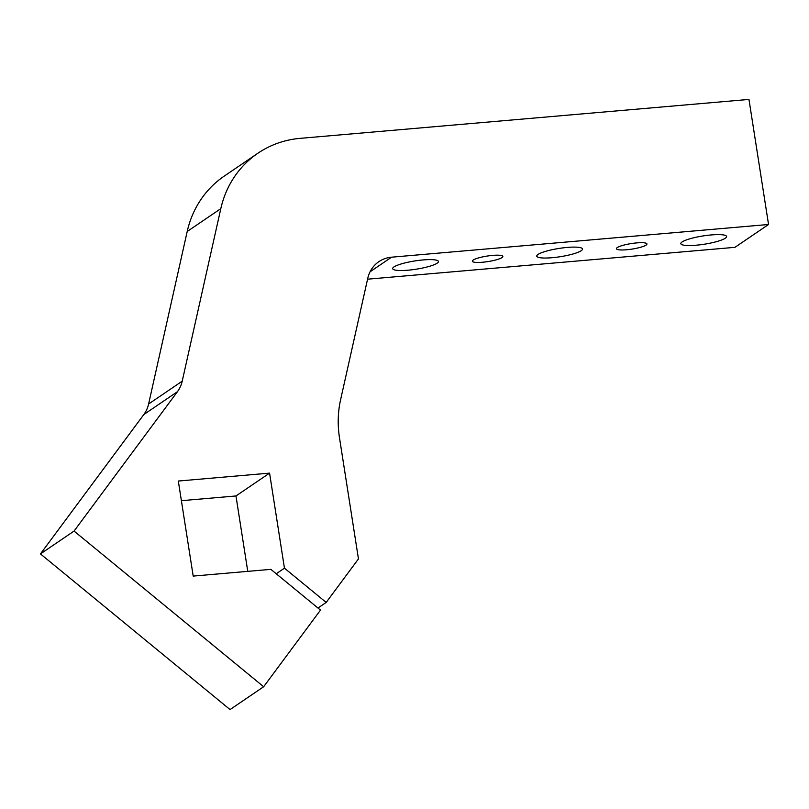 <?xml version="1.0" encoding="UTF-8"?>
<svg xmlns="http://www.w3.org/2000/svg" width="809" height="809" viewBox="0 0 809 809"><rect width="100%" height="100%" fill="white"/><g stroke="black" fill="none" stroke-linecap="round" stroke-linejoin="round"><path stroke-width="1.21" d="M177.424 391.708A30.894 28.386 55.8 0 0 182.207 381.181L148.603 404.015A30.894 28.386 -124.2 0 1 143.82 414.552L177.424 391.708L74.054 531.078L263.653 686.74L320.495 610.097L270.863 569.354L193.199 576.089L178.314 481.042L269.569 473.123L284.455 568.171L326.179 602.432L317.967 608.014M263.653 686.74L230.049 709.574L40.45 553.912L143.82 414.552M40.45 553.912L74.054 531.078M370.077 271.784L391.556 257.191A30.894 28.386 55.8 0 0 378.885 261.651A30.894 28.386 55.8 0 0 367.771 278.276L340.609 399.676A102.965 94.613 55.8 0 0 339.487 437.76L358.458 558.918L326.179 602.432M391.556 257.191L768.55 224.487L734.946 247.332L367.569 279.186M567.2 247.433A23.168 4.187 -8.9 0 1 582.52 248.99A23.168 4.187 -8.9 0 1 560.283 256.706A23.168 4.187 -8.9 0 1 536.751 256.16A23.168 4.187 -8.9 0 1 567.2 247.433M492.63 255.391A15.442 2.791 -8.9 0 1 502.854 256.433A15.442 2.791 -8.9 0 1 488.029 261.57A15.442 2.791 -8.9 0 1 472.335 261.206A15.442 2.791 -8.9 0 1 492.63 255.391M636.723 242.902A15.442 2.791 -8.9 0 1 646.937 243.934A15.442 2.791 -8.9 0 1 632.112 249.081A15.442 2.791 -8.9 0 1 616.418 248.717A15.442 2.791 -8.9 0 1 636.723 242.902M711.283 234.934A23.168 4.187 -8.9 0 1 726.613 236.491A23.168 4.187 -8.9 0 1 704.366 244.207A23.168 4.187 -8.9 0 1 680.834 243.661A23.168 4.187 -8.9 0 1 711.283 234.934M423.107 259.932A23.168 4.187 -8.9 0 1 438.438 261.479A23.168 4.187 -8.9 0 1 416.2 269.195A23.168 4.187 -8.9 0 1 392.668 268.649A23.168 4.187 -8.9 0 1 423.107 259.932M257.869 153.255L224.265 176.089A102.965 94.613 55.8 0 0 187.203 231.485L220.806 208.651A102.965 94.613 -124.2 0 1 257.869 153.255A102.965 94.613 -124.2 0 1 300.068 138.359L748.962 99.426L768.55 224.487M220.806 208.651L182.207 381.181M148.603 404.015L187.203 231.485M247.766 571.356L235.965 495.957L181.388 500.69M276.233 573.763L284.455 568.171M235.965 495.957L269.569 473.123"/></g></svg>
